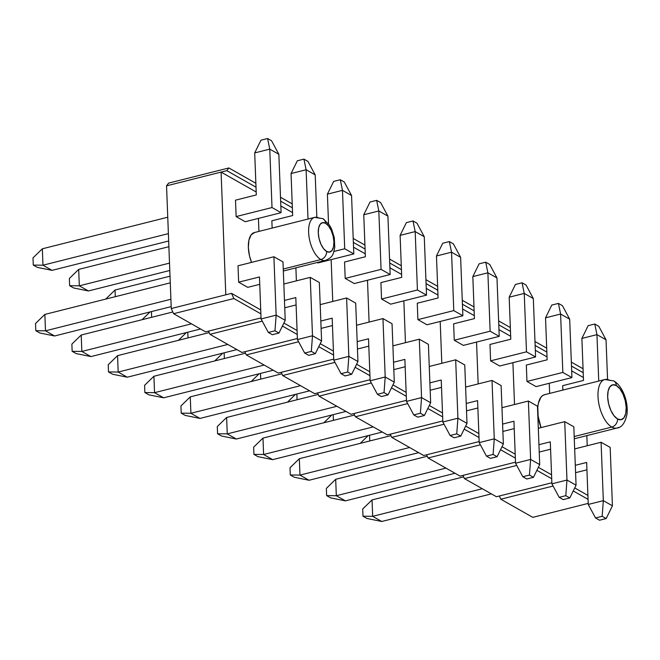 <?xml version="1.0" encoding="UTF-8"?>
<svg xmlns="http://www.w3.org/2000/svg" width="660" height="660" viewBox="0 0 660 660"><rect width="100%" height="100%" fill="white"/><g stroke="black" fill="none" stroke-linecap="round" stroke-linejoin="round"><path stroke-width="0.99" d="M283.338 271.012L325.487 260.403C333.688 256.988 333.127 253.745 334.777 247.459L334.265 237.476L331.65 229.177L329.488 225.159L323.004 218.65A7.045 5.668 119.6 0 1 323.037 218.666A7.045 5.668 119.6 0 1 325.561 223.261A15.147 7.12 -104.1 0 1 333.919 241.799A15.147 7.12 -104.1 0 1 326.642 251.476A7.045 5.668 119.6 0 1 320.867 259.553A22.184 10.436 75.9 0 0 326.774 259.875M325.487 260.403A22.184 10.436 -104.1 0 1 320.867 259.553L283.264 269.024L320.867 259.553A22.184 10.436 -104.1 0 1 309.045 236.866A22.184 10.436 -104.1 0 1 314.655 217.371A22.184 10.436 -104.1 0 1 319.275 218.212M323.004 218.65L314.655 217.371L254.38 232.551A22.184 10.436 75.9 0 0 251.542 262.383L249.521 255.973L248.35 247.566L248.911 240.157L251.138 234.853L254.686 232.485M313.368 217.899A22.184 10.436 75.9 0 0 309.276 238.301A22.184 10.436 75.9 0 0 320.867 259.553A7.045 5.668 -60.4 0 0 326.642 251.476L329.596 252.095L332.013 250.478L333.531 246.865L333.919 241.799L333.11 236.065L331.246 230.53L328.589 226.034L325.561 223.261L322.608 222.643L320.191 224.26L318.673 227.873L318.285 232.939L319.085 238.672L320.958 244.208L323.606 248.704L326.642 251.476A15.147 7.12 -104.1 0 1 318.285 232.939A15.147 7.12 -104.1 0 1 325.561 223.261A7.045 5.668 -60.4 0 0 323.037 218.666M574.283 438.784L617.009 428.026C621.745 427.606 625.069 422.986 627 414.183C627.718 407.352 626.629 400.438 623.733 393.451C621.035 387.354 617.702 383.171 613.734 380.919A7.045 5.668 119.6 0 1 613.767 380.935A7.045 5.668 119.6 0 1 616.291 385.522A17.96 8.448 -104.1 0 1 626.2 407.517A17.96 8.448 -104.1 0 1 617.578 418.993A7.045 5.668 119.6 0 1 611.803 427.069A25.006 11.764 75.9 0 0 618.461 427.433M617.009 428.026A25.006 11.764 -104.1 0 1 611.803 427.069L574.192 436.54L611.803 427.069A25.006 11.764 -104.1 0 1 598.471 401.503A25.006 11.764 -104.1 0 1 604.799 379.525A25.006 11.764 -104.1 0 1 610.013 380.482M613.734 380.919L604.799 379.525L544.525 394.705A25.006 11.764 75.9 0 0 541.043 427.606L538.147 416.32L537.801 407.228L538.362 403.276L540.87 397.303L542.718 395.513L544.863 394.63M603.347 380.119A25.006 11.764 75.9 0 0 598.736 403.111A25.006 11.764 75.9 0 0 611.803 427.069A7.045 5.668 -60.4 0 0 617.578 418.993L621.077 419.727L623.939 417.805L625.746 413.515L626.2 407.517L625.251 400.711L623.032 394.144L619.888 388.806L616.291 385.522L612.793 384.788L609.922 386.71L608.124 391L607.662 396.998L608.611 403.804L610.83 410.371L613.981 415.709L617.578 418.993A17.96 8.448 -104.1 0 1 607.662 396.998A17.96 8.448 -104.1 0 1 616.291 385.522A7.045 5.668 -60.4 0 0 613.767 380.935M173.596 313.706L205.59 331.848L261.03 317.889L205.59 331.848L173.596 313.706L171.262 308.534L231.536 293.362L233.871 298.534L173.596 313.706L171.262 308.534L166.551 185.831L168.581 183.125L228.855 167.953L255.857 183.265L228.855 167.953L226.825 170.651L166.551 185.831L168.581 183.125L228.855 167.953L226.825 170.651L256.014 187.201L226.825 170.651L221.084 172.095L256.195 192.002L221.084 172.095L166.551 185.831L171.262 308.534L225.802 294.805L221.084 172.095L225.802 294.805L231.536 293.362L260.725 309.911L231.536 293.362L233.871 298.534L173.596 313.706M260.873 313.846L233.871 298.534L260.873 313.846M236.132 216.571L245.223 221.727L281.094 212.693L278.85 154.292L269.767 149.135L272.011 207.537L281.094 212.693L272.011 207.537L236.132 216.571L235.504 200.17L236.132 216.571L245.223 221.727L281.094 212.693L278.85 154.292L269.767 149.135L254.694 152.93L256.311 194.931L254.694 152.93L260.956 140.192L267.589 138.517L271.582 140.786L278.85 154.292L271.582 140.786L267.589 138.517L269.767 149.135L254.694 152.93L260.956 140.192L267.589 138.517L269.767 149.135L272.011 207.537L236.132 216.571M238.648 282.191L247.739 287.347L259.743 284.32L247.739 287.347L238.648 282.191L238.021 265.79L238.648 282.191L259.462 276.952L238.648 282.191M258.431 218.402L258.926 231.404L258.431 218.402M272.135 228.079L271.854 220.778L272.135 228.079M209.954 334.323L241.939 352.457L297.388 338.498L241.939 352.457L209.954 334.323L208.502 331.114L209.954 334.323L262.259 321.148L209.954 334.323M297.231 334.455L282.406 326.048L297.231 334.455M283.891 323.037L297.082 330.52L283.891 323.037M280.5 197.233L292.215 203.874L280.5 197.233M292.363 207.809L280.657 201.168L292.363 207.809M292.553 212.611L280.838 205.969L292.553 212.611M295.886 267.853L296.389 280.855L295.886 267.853M317.147 262.507L317.93 262.944L353.801 253.918L351.557 195.517L342.474 190.361L344.718 248.762L353.801 253.918L344.718 248.762L333.968 251.468L344.718 248.762L342.474 190.361L327.401 194.155L328.54 223.781L327.401 194.155L333.663 181.409L340.296 179.743L344.289 182.011L351.557 195.517L342.474 190.361L327.401 194.155L333.663 181.409L340.296 179.743L342.474 190.361L340.296 179.743L344.289 182.011L351.557 195.517L353.801 253.918L317.93 262.944L317.147 262.507M246.304 354.932L278.297 373.073L333.737 359.114L278.297 373.073L246.304 354.932L244.86 351.722L246.304 354.932L298.609 341.764L246.304 354.932M333.589 355.063L318.763 346.665L333.589 355.063M320.24 343.654L333.432 351.128L320.24 343.654M331.138 259.619L332.747 301.463L331.138 259.619M345.197 278.404L354.28 283.561L390.159 274.527L387.915 216.125L378.823 210.969L381.067 269.371L390.159 274.527L381.067 269.371L345.197 278.404L344.561 262.003L345.197 278.404L354.28 283.561L390.159 274.527L387.915 216.125L378.823 210.969L363.759 214.764L365.368 256.765L363.759 214.764L370.021 202.026L376.645 200.351L380.647 202.62L387.915 216.125L380.647 202.62L376.645 200.351L378.823 210.969L363.759 214.764L370.021 202.026L376.645 200.351L378.823 210.969L381.067 269.371L345.197 278.404M282.661 375.54L314.655 393.682L370.095 379.723L314.655 393.682L282.661 375.54L281.218 372.339L282.661 375.54L334.966 362.373L282.661 375.54M369.938 375.68L355.121 367.274L369.938 375.68M356.598 364.262L369.79 371.737L356.598 364.262M353.207 238.458L364.922 245.099L353.207 238.458M365.071 249.035L353.364 242.393L365.071 249.035M365.26 253.836L353.546 247.195L365.26 253.836M367.488 280.236L369.097 322.08L367.488 280.236M381.546 299.021L390.637 304.169L426.517 295.135L424.273 236.734L415.181 231.586L417.425 289.988L426.517 295.135L417.425 289.988L381.546 299.021L380.919 282.612L381.546 299.021L390.637 304.169L426.517 295.135L424.273 236.734L415.181 231.586L400.108 235.381L401.725 277.373L400.108 235.381L406.37 222.635L413.003 220.968L417.004 223.228L424.273 236.734L417.004 223.228L413.003 220.968L415.181 231.586L400.108 235.381L406.37 222.635L413.003 220.968L415.181 231.586L417.425 289.988L381.546 299.021M319.011 396.157L351.004 414.29L406.453 400.331L351.004 414.29L319.011 396.157L317.567 392.947L319.011 396.157L371.324 382.981L319.011 396.157M406.296 396.289L391.471 387.882L406.296 396.289M392.947 384.871L406.139 392.353L392.947 384.871M389.565 259.066L401.28 265.708L389.565 259.066M401.428 269.643L389.713 263.002L401.428 269.643M401.61 274.445L389.903 267.803L401.61 274.445M403.846 300.844L405.454 342.688L403.846 300.844M417.904 319.63L426.987 324.778L462.866 315.752L460.622 257.351L451.539 252.194L453.775 310.596L462.866 315.752L453.775 310.596L417.904 319.63L417.268 303.221L417.904 319.63L426.987 324.778L462.866 315.752L460.622 257.351L451.539 252.194L436.466 255.989L438.083 297.982L436.466 255.989L442.728 243.243L449.353 241.576L453.354 243.845L460.622 257.351L453.354 243.845L449.353 241.576L451.539 252.194L436.466 255.989L442.728 243.243L449.353 241.576L451.539 252.194L453.775 310.596L417.904 319.63M355.369 416.765L387.362 434.907L442.802 420.94L387.362 434.907L355.369 416.765L353.925 413.556L355.369 416.765L407.674 403.598L355.369 416.765M442.645 416.897L427.829 408.499L442.645 416.897M429.305 405.487L442.497 412.962L429.305 405.487M425.923 279.675L437.63 286.316L425.923 279.675M437.786 290.251L426.071 283.61L437.786 290.251M437.968 295.061L426.253 288.42L437.968 295.061M440.195 321.453L441.804 363.297L440.195 321.453M454.253 340.238L463.345 345.394L499.224 336.361L496.98 277.959L487.888 272.803L490.132 331.204L499.224 336.361L490.132 331.204L454.253 340.238L453.626 323.837L454.253 340.238L463.345 345.394L499.224 336.361L496.98 277.959L487.888 272.803L472.824 276.598L474.433 318.599L472.824 276.598L479.077 263.86L485.71 262.185L489.712 264.454L496.98 277.959L489.712 264.454L485.71 262.185L487.888 272.803L472.824 276.598L479.077 263.86L485.71 262.185L487.888 272.803L490.132 331.204L454.253 340.238M391.726 437.374L423.712 455.515L479.16 441.556L423.712 455.515L391.726 437.374L390.274 434.173L391.726 437.374L444.031 424.207L391.726 437.374M479.003 437.514L464.178 429.107L479.003 437.514M465.663 426.096L478.855 433.57L465.663 426.096M462.272 300.292L473.987 306.925L462.272 300.292M474.136 310.868L462.421 304.227L474.136 310.868M474.326 315.67L462.611 309.028L474.326 315.67M476.553 342.07L478.162 383.914L476.553 342.07M490.611 360.847L499.702 366.003L535.573 356.969L533.33 298.567L524.246 293.42L526.49 351.821L535.573 356.969L526.49 351.821L490.611 360.847L489.984 344.446L490.611 360.847L499.702 366.003L535.573 356.969L533.33 298.567L524.246 293.42L509.173 297.206L510.79 339.207L509.173 297.206L515.435 284.468L522.068 282.793L526.061 285.062L533.33 298.567L526.061 285.062L522.068 282.793L524.246 293.42L509.173 297.206L515.435 284.468L522.068 282.793L524.246 293.42L526.49 351.821L490.611 360.847M428.076 457.99L460.069 476.124L515.51 462.165L460.069 476.124L428.076 457.99L426.632 454.781L428.076 457.99L480.381 444.815L428.076 457.99M515.353 458.122L500.536 449.716L515.353 458.122M502.012 446.704L515.204 454.187L502.012 446.704M498.63 320.9L510.337 327.541L498.63 320.9M510.493 331.477L498.779 324.835L510.493 331.477M510.675 336.278L498.96 329.637L510.675 336.278M512.911 362.678L514.511 404.522L512.911 362.678M526.961 381.463L536.052 386.611L571.931 377.578L569.687 319.184L560.596 314.028L562.84 372.43L571.931 377.578L562.84 372.43L526.961 381.463L526.333 365.054L526.961 381.463L536.052 386.611L571.931 377.578L569.687 319.184L560.596 314.028L545.531 317.823L547.14 359.815L545.531 317.823L551.785 305.077L558.418 303.41L562.419 305.679L569.687 319.184L562.419 305.679L558.418 303.41L560.596 314.028L545.531 317.823L551.785 305.077L558.418 303.41L560.596 314.028L562.84 372.43L526.961 381.463M464.434 478.599L496.419 496.733L551.867 482.773L496.419 496.733L464.434 478.599L462.982 475.39L464.434 478.599L516.739 465.432L464.434 478.599M551.711 478.731L536.885 470.332L551.711 478.731M538.37 467.321L551.562 474.796L538.37 467.321M534.98 341.509L546.694 348.15L534.98 341.509M546.843 352.085L535.136 345.444L546.843 352.085M547.033 356.895L535.318 350.254L547.033 356.895M549.26 383.287L549.648 393.409L549.26 383.287M562.856 390.085L562.691 385.671L562.856 390.085M583.382 377.503L571.676 370.862L583.382 377.503M571.486 366.061L583.201 372.702L571.486 366.061M571.337 362.117L583.052 368.758L571.337 362.117M500.783 499.207L532.777 517.349L588.217 503.39L532.777 517.349L500.783 499.207L499.339 495.998L500.783 499.207L553.088 486.04L500.783 499.207M588.068 499.348L573.243 490.941L588.068 499.348M587.911 495.404L574.72 487.93L587.911 495.404M586.831 435.616L587.227 445.747L586.831 435.616M42.331 248.803L167.755 217.222L42.331 248.803L42.966 265.204L52.049 270.361L168.671 240.999L52.049 270.361L37.273 267.358L33.281 265.089L33 257.878L42.331 248.803L33 257.878L33.281 265.089L42.966 265.204L168.391 233.632L42.966 265.204L52.049 270.361L37.273 267.358L33.281 265.089L42.966 265.204L42.331 248.803M235.504 200.17L256.311 194.931L235.504 200.17M273.9 256.757L276.144 315.158L285.227 320.306L282.983 261.904L273.9 256.757L282.983 261.904L285.227 320.306L278.974 333.052L274.972 330.784L268.339 332.45L272.341 334.719L278.974 333.052L285.227 320.306L276.144 315.158L261.071 318.953L259.462 276.952L261.071 318.953L268.339 332.45L272.341 334.719L278.974 333.052L274.972 330.784L276.144 315.158L261.071 318.953L268.339 332.45L274.972 330.784L276.144 315.158L273.9 256.757L238.021 265.79L273.9 256.757M170.907 299.252L45.482 330.825L54.574 335.981L171.188 306.62L54.574 335.981L39.798 332.978L35.797 330.709L35.525 323.491L35.797 330.709L45.482 330.825L44.855 314.424L170.28 282.843L44.855 314.424L35.525 323.491L44.855 314.424L45.482 330.825L54.574 335.981L39.798 332.978L35.797 330.709L45.482 330.825L170.907 299.252M316.825 217.066L315.208 174.9L306.116 169.752L308.014 219.046L306.116 169.752L291.052 173.547L292.661 215.539L291.052 173.547L297.313 160.801L303.938 159.134L307.939 161.395L315.208 174.9L306.116 169.752L291.052 173.547L297.313 160.801L303.938 159.134L306.116 169.752L303.938 159.134L307.939 161.395L315.208 174.9L316.825 217.066M78.688 269.412L168.894 246.7L78.688 269.412L79.316 285.821L88.407 290.969L169.801 270.476L88.407 290.969L73.631 287.974L69.63 285.706L69.358 278.487L78.688 269.412L69.358 278.487L69.63 285.706L79.316 285.821L169.521 263.109L79.316 285.821L88.407 290.969L73.631 287.974L69.63 285.706L79.316 285.821L78.688 269.412M271.854 220.778L292.661 215.539L271.854 220.778M115.038 290.029L170.024 276.185L115.038 290.029L115.302 296.686L115.038 290.029L105.707 299.096L115.038 290.029M344.561 262.003L365.368 256.765L344.561 262.003M142.065 319.712L150.051 311.941L142.065 319.712M151.437 311.594L151.651 317.295L151.437 311.594M380.919 282.612L401.725 277.373L380.919 282.612M178.414 340.321L186.409 332.549L178.414 340.321M187.786 332.203L188.009 337.912L187.786 332.203M417.268 303.221L438.083 297.982L417.268 303.221M214.772 360.938L222.766 353.166L214.772 360.929M224.144 352.82L224.359 358.52L224.144 352.82M453.626 323.837L474.433 318.599L453.626 323.837M251.122 381.546L259.116 373.774L251.122 381.546M260.494 373.428L260.716 379.129L260.494 373.428M489.984 344.446L510.79 339.207L489.984 344.446M287.479 402.154L295.474 394.383L287.479 402.154M296.851 394.036L297.066 399.745L296.851 394.036M526.333 365.054L547.14 359.815L526.333 365.054M323.837 422.771L331.823 414.991L323.837 422.763M333.201 414.645L333.424 420.354L333.201 414.645M607.555 379.195L606.037 339.793L596.953 334.637L598.736 381.051L596.953 334.637L581.881 338.432L583.498 380.432L581.881 338.432L588.142 325.685L594.775 324.019L598.768 326.287L606.037 339.793L596.953 334.637L581.881 338.432L588.142 325.685L594.775 324.019L596.953 334.637L594.775 324.019L598.768 326.287L606.037 339.793L607.555 379.195M562.691 385.671L583.498 380.432L562.691 385.671M360.187 443.38L368.181 435.608L360.187 443.38M369.559 435.262L369.773 440.962L369.559 435.262M310.25 277.365L312.493 335.767L321.585 340.923L319.341 282.521L310.25 277.365L319.341 282.521L321.585 340.923L315.323 353.661L311.322 351.392L304.697 353.067L308.698 355.336L315.323 353.661L321.585 340.923L312.493 335.767L297.429 339.562L295.812 297.561L284.468 300.424L295.812 297.561L297.429 339.562L304.697 353.067L308.698 355.336L315.323 353.661L311.322 351.392L312.493 335.767L297.429 339.562L304.697 353.067L311.322 351.392L312.493 335.767L310.25 277.365L283.833 284.014L310.25 277.365M191.466 323.837L81.84 351.442L90.931 356.59L200.549 328.993L90.931 356.59L76.147 353.587L72.154 351.326L71.874 344.108L72.154 351.326L81.84 351.442L81.205 335.033L172.813 311.974L81.205 335.033L71.874 344.108L81.205 335.033L81.84 351.442L90.931 356.59L76.147 353.587L72.154 351.326L81.84 351.442L191.466 323.837M284.749 307.791L296.101 304.936L284.749 307.791M346.607 297.974L348.851 356.375L357.943 361.531L355.699 303.13L346.607 297.974L355.699 303.13L357.943 361.531L351.681 374.278L347.68 372.009L341.047 373.675L345.048 375.944L351.681 374.278L357.943 361.531L348.851 356.375L333.778 360.17L332.17 318.178L320.818 321.032L332.17 318.178L333.778 360.17L341.047 373.675L345.048 375.944L351.681 374.278L347.68 372.009L348.851 356.375L333.778 360.17L341.047 373.675L347.68 372.009L348.851 356.375L346.607 297.974L320.191 304.631L346.607 297.974M227.815 344.446L118.189 372.05L127.281 377.207L236.907 349.602L127.281 377.207L112.505 374.203L108.504 371.935L108.232 364.716L108.504 371.935L118.189 372.05L117.562 355.641L209.17 332.582L117.562 355.641L108.232 364.716L117.562 355.641L118.189 372.05L127.281 377.207L112.505 374.203L108.504 371.935L118.189 372.05L227.815 344.446M321.106 328.399L332.45 325.545L321.106 328.399M382.965 318.59L385.201 376.992L394.292 382.14L392.048 323.738L382.965 318.59L392.048 323.738L394.292 382.14L388.03 394.886L384.037 392.617L377.404 394.284L381.406 396.553L388.03 394.886L394.292 382.14L385.201 376.992L370.136 380.787L368.519 338.786L357.175 341.641L368.519 338.786L370.136 380.787L377.404 394.284L381.406 396.553L388.03 394.886L384.037 392.617L385.201 376.992L370.136 380.787L377.404 394.284L384.037 392.617L385.201 376.992L382.965 318.59L356.548 325.24L382.965 318.59M264.173 365.062L154.547 392.659L163.639 397.815L273.257 370.21L163.639 397.815L148.863 394.812L144.862 392.543L144.581 385.325L144.862 392.543L154.547 392.659L153.92 376.258L245.52 353.191L153.92 376.258L144.581 385.325L153.92 376.258L154.547 392.659L163.639 397.815L148.863 394.812L144.862 392.543L154.547 392.659L264.173 365.062M357.456 349.016L368.808 346.153L357.456 349.016M419.314 339.199L421.558 397.6L430.65 402.757L428.406 344.355L419.314 339.199L428.406 344.355L430.65 402.757L424.388 415.495L420.387 413.226L413.762 414.901L417.755 417.169L424.388 415.495L430.65 402.757L421.558 397.6L406.494 401.395L404.877 359.395L393.525 362.257L404.877 359.395L406.494 401.395L413.762 414.901L417.755 417.169L424.388 415.495L420.387 413.226L421.558 397.6L406.494 401.395L413.762 414.901L420.387 413.226L421.558 397.6L419.314 339.199L392.898 345.848L419.314 339.199M300.523 385.671L190.905 413.275L199.988 418.423L309.614 390.827L199.988 418.423L185.212 415.421L181.211 413.16L180.939 405.941L181.211 413.16L190.905 413.275L190.27 396.866L281.878 373.799L190.27 396.866L180.939 405.941L190.27 396.866L190.905 413.275L199.988 418.423L185.212 415.421L181.211 413.16L190.905 413.275L300.523 385.671M393.814 369.625L405.157 366.77L393.814 369.625M455.672 359.807L457.916 418.209L466.999 423.365L464.755 364.963L455.672 359.807L464.755 364.963L466.999 423.365L460.738 436.111L456.745 433.843L450.112 435.509L454.113 437.778L460.738 436.111L466.999 423.365L457.916 418.209L442.843 422.004L441.235 380.011L429.883 382.866L441.235 380.011L442.843 422.004L450.112 435.509L454.113 437.778L460.738 436.111L456.745 433.843L457.916 418.209L442.843 422.004L450.112 435.509L456.745 433.843L457.916 418.209L455.672 359.807L429.256 366.465L455.672 359.807M336.88 406.279L227.254 433.884L236.346 439.032L345.964 411.436L236.346 439.032L221.57 436.037L217.569 433.768L217.288 426.55L217.569 433.768L227.254 433.884L226.627 417.475L318.227 394.416L226.627 417.475L217.288 426.55L226.627 417.475L227.254 433.884L236.346 439.032L221.57 436.037L217.569 433.768L227.254 433.884L336.88 406.279M430.163 390.233L441.515 387.379L430.163 390.233M492.022 380.424L494.266 438.826L503.357 443.974L501.113 385.572L492.022 380.424L501.113 385.572L503.357 443.974L497.095 456.72L493.094 454.451L486.469 456.118L490.462 458.386L497.095 456.72L503.357 443.974L494.266 438.826L479.201 442.612L477.584 400.62L466.24 403.474L477.584 400.62L479.201 442.612L486.469 456.118L490.462 458.386L497.095 456.72L493.094 454.451L494.266 438.826L479.201 442.612L486.469 456.118L493.094 454.451L494.266 438.826L492.022 380.424L465.605 387.073L492.022 380.424M373.23 426.896L263.612 454.492L272.695 459.649L382.322 432.044L272.695 459.649L257.92 456.646L253.927 454.377L253.646 447.158L253.927 454.377L263.612 454.492L262.977 438.091L354.585 415.024L262.977 438.091L253.646 447.158L262.977 438.091L263.612 454.492L272.695 459.649L257.92 456.646L253.927 454.377L263.612 454.492L373.23 426.896M466.521 410.85L477.865 407.987L466.521 410.85M528.38 401.032L530.623 459.434L539.707 464.582L537.463 406.189L528.38 401.032L537.463 406.189L539.707 464.582L533.453 477.329L529.452 475.06L522.819 476.734L526.82 478.995L533.453 477.329L539.707 464.582L530.623 459.434L515.551 463.229L513.942 421.228L502.59 424.091L513.942 421.228L515.551 463.229L522.819 476.734L526.82 478.995L533.453 477.329L529.452 475.06L530.623 459.434L515.551 463.229L522.819 476.734L529.452 475.06L530.623 459.434L528.38 401.032L501.963 407.682L528.38 401.032M409.588 447.505L299.962 475.101L309.053 480.257L418.679 452.661L309.053 480.257L294.277 477.254L290.276 474.986L290.004 467.775L290.276 474.986L299.962 475.101L299.335 458.7L390.935 435.633L299.335 458.7L290.004 467.775L299.335 458.7L299.962 475.101L309.053 480.257L294.277 477.254L290.276 474.986L299.962 475.101L409.588 447.505M502.879 431.459L514.222 428.604L502.879 431.459M564.729 421.641L566.973 480.043L576.064 485.199L573.82 426.797L564.729 421.641L573.82 426.797L576.064 485.199L569.803 497.937L565.802 495.677L559.177 497.343L563.178 499.612L569.803 497.937L576.064 485.199L566.973 480.043L551.909 483.838L550.291 441.845L538.948 444.7L550.291 441.845L551.909 483.838L559.177 497.343L563.178 499.612L569.803 497.937L565.802 495.677L566.973 480.043L551.909 483.838L559.177 497.343L565.802 495.677L566.973 480.043L564.729 421.641L538.312 428.29L564.729 421.641M445.937 468.113L336.32 495.718L345.403 500.866L455.029 473.269L345.403 500.866L330.627 497.871L326.634 495.602L326.353 488.383L326.634 495.602L336.32 495.718L335.684 479.308L427.292 456.25L335.684 479.308L326.353 488.383L335.684 479.308L336.32 495.718L345.403 500.866L330.627 497.871L326.634 495.602L336.32 495.718L445.937 468.113M539.228 452.067L550.58 449.212L539.228 452.067M601.087 442.258L603.331 500.659L612.422 505.808L610.178 447.406L601.087 442.258L610.178 447.406L612.422 505.808L606.16 518.554L602.159 516.285L595.526 517.952L599.528 520.22L606.16 518.554L612.422 505.808L603.331 500.659L588.258 504.446L586.649 462.454L575.297 465.308L586.649 462.454L588.258 504.446L595.526 517.952L599.528 520.22L606.16 518.554L602.159 516.285L603.331 500.659L588.258 504.446L595.526 517.952L602.159 516.285L603.331 500.659L601.087 442.258L574.67 448.907L601.087 442.258M482.295 488.73L372.669 516.326L381.76 521.482L491.386 493.878L381.76 521.482L366.985 518.48L362.983 516.211L362.711 508.992L362.983 516.211L372.669 516.326L372.042 499.925L463.65 476.858L372.042 499.925L362.711 508.992L372.042 499.925L372.669 516.326L381.76 521.482L366.985 518.48L362.983 516.211L372.669 516.326L482.295 488.73M575.586 472.684L586.93 469.821L575.586 472.684"/></g></svg>
